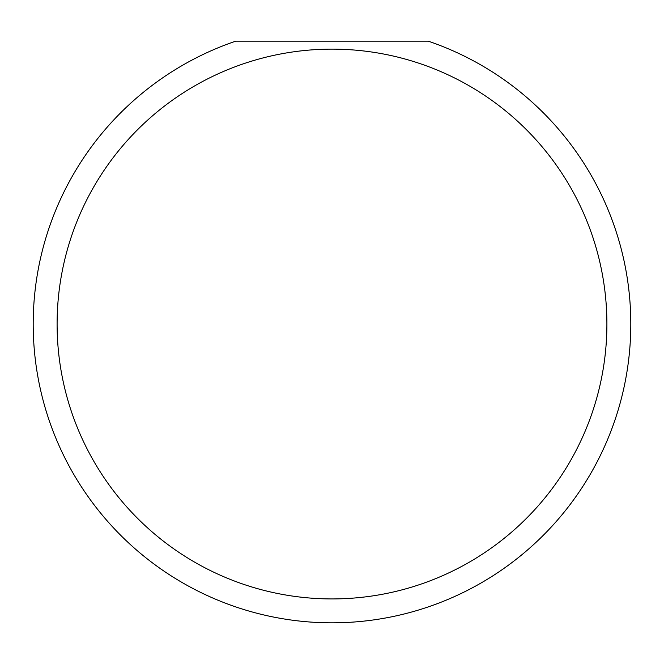<?xml version="1.0" encoding="UTF-8"?>
<svg xmlns="http://www.w3.org/2000/svg" width="664" height="664" viewBox="0 0 664 664"><rect width="100%" height="100%" fill="white"/><g stroke="black" fill="none" stroke-linecap="round" stroke-linejoin="round"><path stroke-width="1" d="M606.896 324.032A274.896 274.896 0 0 0 332 49.136A274.896 274.896 0 0 0 57.104 324.032A274.896 274.896 0 0 0 332 598.928A274.896 274.896 0 0 0 606.896 324.032M428.28 41.168A298.8 298.8 0 0 1 332 622.832A298.8 298.8 0 0 1 235.72 41.168L428.28 41.168"/></g></svg>
